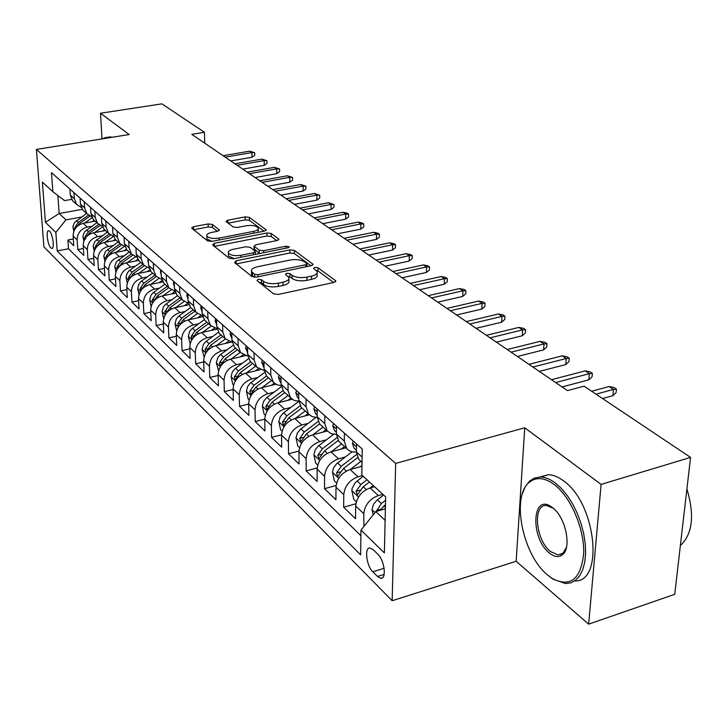 <?xml version="1.0" encoding="UTF-8"?>
<svg xmlns="http://www.w3.org/2000/svg" width="728" height="728" viewBox="0 0 728 728"><rect width="100%" height="100%" fill="white"/><g stroke="black" fill="none" stroke-linecap="round" stroke-linejoin="round"><path stroke-width="1.09" d="M258.131 279.27L257.029 280.58L273.564 293.83L278.305 294.43L334.016 282.428L335.763 280.972L335.39 280.544L318 267.777L314.778 267.394L313.55 268.368L317.144 271.608C317.726 273.591 315.843 275.111 311.493 276.167L306.934 277.131C300.7 278.151 295.75 277.541 292.092 275.321L289.926 273.673L286.696 273.282L285.421 274.292L288.88 277.495C289.453 279.543 287.505 281.117 283.019 282.2L278.378 283.192C272.054 284.22 267.085 283.611 263.481 281.354L261.37 279.67L258.131 279.27M50.833 247.911L51.806 248.439C54.746 249.003 52.816 233.997 49.577 231.222L48.63 230.712C45.7 230.212 47.611 245.063 50.833 247.911M212.339 224.424L208.126 223.951L193.466 226.736L191.61 228.037L207.526 240.895L211.848 241.405L264.419 231.113L266.157 229.848L249.331 217.372L245.136 216.899L227.8 220.202L226.017 221.458L233.133 226.972L237.392 227.454L246.082 225.78C252.243 224.988 256.301 225.716 258.258 227.973C258.658 229.457 257.093 230.585 253.571 231.368L219.028 238.111C212.813 238.93 208.745 238.202 206.834 235.936C206.452 234.389 208.099 233.215 211.775 232.405L217.536 231.295L219.356 229.993L212.339 224.424L212.421 227.436L208.208 226.954L193.612 229.748M129.202 134.534L100.491 113.25L161.916 103.849L204.431 132.287L191.792 134.352L567.476 390.627L584.065 386.186L690.563 457.411L601.101 484.402L524.751 427.791L395.677 463.399L36.4 149.422L129.202 134.534M236.136 260.788L234.543 262.553L251.979 276.531L256.584 277.095L311.293 265.665L313.04 264.282L294.33 250.405L289.871 249.886L236.136 260.788L236.209 263.891M229.156 258.24L212.631 244.99L214.241 243.316L266.921 232.969L271.244 233.461L278.924 239.221L277.177 240.522L255.819 244.781L254.026 246.119L259.195 250.195L263.627 250.714L286.004 246.21L289.325 246.828L288.106 247.757L233.615 258.768L229.156 258.24M73.319 238.975L67.886 239.994L73.774 245.709L73.118 236.018L77.113 239.831C77.341 233.206 80.735 228.956 87.305 227.081L91.673 226.272M83.383 248.503L77.769 249.577L83.838 255.455L83.192 245.645L87.315 249.577C87.56 242.87 91.009 238.556 97.661 236.636L102.111 235.799M93.757 258.313L87.952 259.441L94.203 265.502L93.584 255.574L97.825 259.632C98.098 252.834 101.602 248.448 108.335 246.483L112.876 245.609M104.45 268.423L98.444 269.606L104.896 275.866L104.295 265.811L108.672 269.988C108.963 263.108 112.522 258.658 119.347 256.638L123.978 255.737M115.488 278.851L109.264 280.098L115.925 286.55L115.343 276.367L119.865 280.68C120.184 273.71 123.796 269.187 130.703 267.121L135.444 266.175M126.872 289.598L120.429 290.918L127.3 297.579L126.745 287.26L131.413 291.719C131.759 284.648 135.426 280.053 142.433 277.932L147.274 276.959M138.629 300.691L131.959 302.084L139.048 308.963L138.52 298.516L143.343 303.121C143.716 295.959 147.447 291.282 154.545 289.107L159.487 288.088M150.787 312.148L143.862 313.622L151.187 320.72L150.687 310.137L155.674 314.896C156.074 307.635 159.869 302.894 167.058 300.655L172.117 299.59M163.345 323.978L156.156 325.534L163.736 332.878L163.272 322.158L168.423 327.081C168.851 319.719 172.709 314.887 179.998 312.594L185.176 311.484M176.34 336.209L168.878 337.865L176.713 345.454L176.276 334.589L181.609 339.676C182.073 332.214 186.004 327.3 193.384 324.943L198.689 323.778M189.79 348.858L182.027 350.605L190.135 358.467L189.744 347.456L195.259 352.725C195.759 345.154 199.754 340.158 207.243 337.728L212.676 336.509M203.722 361.934L195.641 363.8L204.04 371.935L203.685 360.769L209.4 366.239C209.937 358.558 214.005 353.471 221.594 350.969L227.163 349.695M218.154 375.484L209.737 377.459L218.446 385.895L218.127 374.574L224.051 380.234C224.633 372.445 228.774 367.267 236.473 364.692L242.187 363.363M233.124 389.507L224.351 391.619L233.379 400.364L233.106 388.889L239.248 394.758C239.876 386.859 244.089 381.581 251.906 378.924L257.767 377.523M248.648 404.049L239.503 406.306L248.867 415.379L248.648 403.74L255.028 409.837C255.692 401.811 259.987 396.432 267.913 393.702L273.937 392.228M292.165 399.281L277.814 402.839C269.824 405.614 265.474 411.056 264.783 419.155L255.228 421.539L264.947 430.958L264.783 419.155L271.408 425.489C272.126 417.344 276.504 411.857 284.548 409.045L290.736 407.489M281.545 434.789L271.553 437.364L281.654 447.147L281.545 435.171L288.434 441.75C289.198 433.488 293.666 427.891 301.829 424.988L308.199 423.35M298.99 451.032L288.516 453.799L299.026 463.982L298.971 451.824L306.142 458.676C306.961 450.277 311.52 444.571 319.801 441.568L326.362 439.849M317.171 467.922L306.16 470.898L317.089 481.49L317.108 469.15L324.57 476.285C325.452 467.758 330.103 461.934 338.52 458.831L345.281 457.011M336.118 485.476L324.524 488.697L335.908 499.726L335.999 487.205L343.78 494.63C344.717 485.967 349.467 480.025 358.012 476.813L362.435 475.593M355.901 503.74L343.652 507.225L355.519 518.727L355.683 506.015C356.675 497.27 361.479 491.254 370.097 487.969L374.565 486.714M73.118 236.018C73.337 229.42 76.713 225.198 83.247 223.341L95.113 221.166M83.192 245.645C83.438 238.975 86.869 234.68 93.484 232.778L105.487 230.539M93.584 255.574C93.848 248.812 97.325 244.453 104.031 242.506L116.18 240.195M104.295 265.811C104.577 258.959 108.117 254.536 114.897 252.534L127.2 250.159M115.343 276.367C115.652 269.424 119.246 264.937 126.117 262.89L138.593 260.424M126.745 287.26C127.082 280.235 130.731 275.666 137.692 273.564L150.478 270.998M138.52 298.516C138.884 291.391 142.597 286.75 149.649 284.593L162.808 281.9M150.687 310.137C151.078 302.921 154.855 298.198 161.998 295.987L175.603 293.147M163.272 322.158C163.691 314.833 167.522 310.037 174.766 307.771L188.907 304.759M176.276 334.589C176.731 327.163 180.626 322.286 187.979 319.947L202.73 316.744M189.744 347.456C190.226 339.921 194.194 334.962 201.638 332.56L217.126 329.129M203.685 360.769C204.204 353.135 208.244 348.084 215.797 345.618L231.331 342.096M218.127 374.574C218.691 366.83 222.804 361.689 230.458 359.141L245.327 355.701M233.106 388.889C233.706 381.026 237.892 375.794 245.664 373.173L260.169 369.733M248.648 403.74C249.294 395.759 253.562 390.426 261.443 387.724L275.785 384.248M281.545 435.171C282.291 426.954 286.723 421.403 294.831 418.536L309.327 414.851M298.971 451.824C299.772 443.479 304.295 437.819 312.53 434.853L327.318 431.003M317.108 469.15C317.972 460.678 322.577 454.909 330.94 451.842L345.982 447.829M335.999 487.205C336.918 478.596 341.623 472.7 350.113 469.533L361.971 466.284M377.941 554.354L373.246 549.731L370.133 548.002C364.155 546.937 366.302 565.72 372.827 571.762L377.486 576.449L380.717 578.296C386.786 579.488 384.584 560.323 377.941 554.354M395.677 463.399L392.155 600.727L43.898 246.847L36.4 149.422M67.886 239.994L68.496 248.785L57.203 250.923L360.615 554.845L360.988 530.111L375.784 511.584L385.376 508.808M57.203 250.923L55.847 232.469L45.436 222.313L42.379 182.109L52.862 191.719L51.46 172.627L362.235 449.04L361.834 475.038L385.649 496.878L384.375 552.916L360.988 530.111M363.909 526.462L363.8 513.759C364.81 504.959 369.66 498.889 378.333 495.568L382.819 494.285M350.314 469.478L360.915 461.325L358.804 459.414L356.42 451.988L356.529 443.971M69.897 189.025L70.316 195.068L72.627 200.855L74.374 202.429M81.199 207.407L76.658 204.495L74.338 198.68L73.928 192.611M80.071 198.071L80.471 204.186L82.801 210.037L84.566 211.63M91.637 216.753L86.951 213.795L84.621 207.917L84.221 201.765M90.554 207.398L90.945 213.595L93.284 219.51L95.059 221.121M102.393 226.399L97.57 223.378L95.222 217.435L94.84 211.211M101.365 217.017L101.747 223.287L104.095 229.284L105.888 230.903M113.504 236.336L108.517 233.269L106.161 227.254L105.788 220.948M112.531 226.945L112.886 233.297L115.252 239.357L117.062 240.995M124.97 246.601L119.811 243.48L117.445 237.392L117.09 231.004M124.051 237.191L124.397 243.634L126.772 249.768L128.601 251.424M136.819 257.193L131.486 254.026L129.111 247.866L128.765 241.387M135.954 247.784L136.291 254.309L138.666 260.515L140.513 262.189M149.058 268.141L143.543 264.919L141.15 258.686L140.832 252.116M148.266 258.731L148.576 265.347L150.969 271.626L152.834 273.319M161.725 279.452L156.001 276.176L153.608 269.87L153.308 263.208M160.997 270.052L161.288 276.758L163.682 283.119L165.565 284.821M174.829 291.145L168.896 287.824L166.494 281.436L166.212 274.684M174.165 281.763L174.438 288.57L176.84 295.013L178.742 296.724M188.397 303.248L182.237 299.881L179.825 293.411L179.561 286.568M187.806 293.894L188.052 300.8L190.463 307.316L192.383 309.054M202.457 315.77L196.05 312.367L193.639 305.805L193.393 298.871M201.938 306.461L202.157 313.468L204.577 320.065L206.515 321.812M217.035 328.747L210.365 325.298L207.944 318.664L207.735 311.62M216.589 319.492L216.78 326.599L219.201 333.288L221.157 335.053M232.159 342.196L225.207 338.711L222.786 331.986L222.595 324.843M231.786 333.014L231.959 340.222L234.38 346.992L236.345 348.776M247.866 356.138L240.604 352.625L238.183 345.809L238.029 338.566M247.566 347.047L247.702 354.363L250.132 361.224L252.116 363.026M264.182 370.607L256.593 367.067L254.172 360.169L254.045 352.816M263.955 361.634L264.064 369.05L266.484 376.003L268.495 377.823M281.154 385.631L276.686 384.712L273.209 382.082L270.789 375.093L270.698 367.622M280.999 376.795L281.072 384.329L283.492 391.373L285.512 393.202M298.808 401.246L294.121 400.391L290.481 397.688L288.07 390.608L288.015 383.028M298.735 392.565L298.771 400.218L301.183 407.352L303.221 409.2M317.208 417.472L312.276 416.707L308.463 413.932L306.051 406.752L306.033 399.053M317.208 408.99L317.19 416.762L319.601 423.996L321.658 425.853M336.391 434.352L331.185 433.706L327.181 430.839L324.779 423.569L324.806 415.752M336.454 426.108L336.391 434.006L338.793 441.332L340.868 443.206M356.42 451.924C352.325 452.388 349.076 451.233 346.692 448.475L344.299 441.104L344.38 433.16M343.652 507.225L343.78 494.63M324.524 488.697L324.57 476.285M306.16 470.898L306.142 458.676M288.516 453.799L288.434 441.75M271.553 437.364L271.408 425.489M255.228 421.539L255.028 409.837M239.503 406.306L239.248 394.758M224.351 391.619L224.051 380.234M209.737 377.459L209.4 366.239M195.641 363.8L195.259 352.725M182.027 350.605L181.609 339.676M168.878 337.865L168.423 327.081M156.156 325.534L155.674 314.896M143.862 313.622L143.343 303.121M131.959 302.084L131.413 291.719M120.429 290.918L119.865 280.68M109.264 280.098L108.672 269.988M98.444 269.606L97.825 259.632M87.952 259.441L87.315 249.577M77.769 249.577L77.113 239.831M68.496 248.785L360.906 535.744M82.264 209.346L59.159 213.495L65.93 219.865L81.536 217.035M375.784 511.584L385.112 520.365M524.751 427.791L516.152 561.279L588.652 624.151L601.101 484.402M588.652 624.151L674.729 594.321L690.563 457.411M100.491 113.25L101.993 138.902M516.152 561.279L392.155 600.727M204.759 143.189L204.431 132.287M57.867 195.513L59.159 213.495L45.436 222.313M71.59 199.372L64.574 200.609L52.862 191.719M65.93 219.865L55.847 232.469M259.268 282.373L261.416 282.892L263.527 284.575C267.131 286.85 272.09 287.46 278.414 286.423L278.378 283.192M288.889 278.942L288.898 280.717C289.48 282.773 287.524 284.348 283.046 285.44L278.414 286.423M317.144 273.055L317.144 274.802C317.717 276.795 315.834 278.324 311.502 279.37L306.943 280.344C300.709 281.363 295.768 280.762 292.11 278.533L289.944 276.868L287.988 276.367M333.651 282.5L317.99 270.952L316.243 270.47M310.929 265.747L294.349 253.517L289.89 252.989L236.254 263.927M254.645 274.31L257.858 274.702L305.787 264.719L307.016 263.745L304.495 261.78C300.882 259.659 296.05 259.086 289.981 260.06L257.448 266.757C252.944 267.813 250.96 269.36 251.497 271.389L254.645 274.31L254.691 277.259M251.533 273.237L251.551 274.583L252.516 275.766L252.461 272.572M254.354 277.241L252.516 275.766M214.369 246.383L266.958 236.009L266.921 232.969M276.822 240.595L271.28 236.509L266.958 236.009M254.072 248.839L259.596 253.517M233.369 249.258C229.657 250.104 228.001 251.333 228.41 252.953C230.43 255.355 234.634 256.129 241.023 255.273L253.517 252.752L255.337 251.388L255.037 251.033L250.177 247.302L245.782 246.783L233.369 249.258M228.465 255.064L228.492 256.074L234.207 258.649M217.399 231.322L212.421 227.436M206.898 238.074L206.925 238.993L212.039 241.368M258.085 232.35L258.276 228.911M264.064 231.186L249.386 220.357L245.19 219.883L228.11 223.15M373.173 514.86L372.026 509.509L373.573 504.286L376.74 500.373L383.611 495.013M379.998 510.364L385.476 504.595M385.576 500.227L381.345 503.512L376.312 511.429M602.502 398.525L612.894 395.686L613.458 389.425L595.995 394.166M609.054 386.541L613.986 387.469L616.434 389.071L613.458 389.425L609.054 386.541L591.627 391.245M616.434 389.071L616.115 392.538L612.894 395.686M547.693 575.111L552.052 578.378C570.206 587.769 580.753 579.534 583.674 553.69C584.639 529.229 570.861 497.097 554.445 484.693C544.771 477.595 536.509 476.722 529.647 482.054C510.81 495.686 522.331 554.809 547.693 575.111M522.458 493.539L525.106 486.95L529.474 481.199L534.288 478.105L540.54 477.004C545.336 477.159 550.368 479.233 555.61 483.228L561.707 488.797L567.503 495.895L572.809 504.286L577.395 513.65L581.09 523.65L583.756 533.906L585.276 544.034L585.603 553.635L584.73 562.344L582.7 569.86L579.606 575.903L575.566 580.271L570.743 582.846L565.328 583.547L553.134 579.197L550.268 577.149M549.34 552.98C530.33 538.347 531.822 493.175 551.196 506.688L552.716 507.78C565.647 517.117 572.026 548.148 562.398 554.818C558.685 557.612 554.336 556.993 549.34 552.98M553.335 508.29L546.519 505.514C532.377 504.04 535.599 540.194 550.486 551.542L558.021 554.927L562.908 553.271L566.457 547.365M686.913 488.989C694.73 515.379 692.546 534.225 680.371 545.536M683.01 522.713L682.327 528.637M539.766 477.004L548.402 474.702C553.225 474.847 558.276 476.904 563.545 480.871C596.014 502.993 604.44 582.719 574.629 580.953M560.578 554.572L560.087 554.263M109.564 136.991L112.449 137.228M102.421 138.839L105.041 137.719L106.889 138.12M370.179 487.942L373.282 485.549M356.356 501.774L353.726 499.272L351.833 490.472L352.152 488.27L355.246 482.664L363.181 476.276M366.994 479.779L360.861 484.502L356.074 491.291L357.403 494.904L363.281 486.741L369.424 482M360.36 466.721L361.98 465.483M336.636 483.028L334.325 480.835L332.469 472.208L333.551 467.877L336.955 463.408L352.125 451.769M356.611 454.481L341.223 466.284L336.536 472.936L337.792 476.449L343.534 468.432L357.63 457.612M341.15 449.121L344.535 446.528M331.24 451.76L341.587 443.862M317.717 465.046L315.697 463.135L313.886 454.681L315.279 449.722L318.263 446.046L333.633 434.316M336.9 437.719L322.368 448.794L317.781 455.309L318.982 458.731L324.597 450.85L338.174 440.495M322.686 432.214L325.953 429.738M312.931 434.752L323.023 427.09M299.545 447.784L297.807 446.127L296.023 437.846L297.379 432.969L300.3 429.356L315.961 417.481M318.1 421.512L304.259 431.986L299.772 438.383L300.919 441.714L306.397 433.97L319.583 423.978M353.289 441.086L352.416 443.316L354.008 448.048L355.382 449.285M562.071 386.941L588.879 379.816L589.389 373.655L555.646 382.555M585.157 370.88L590.008 371.799L592.365 373.346L589.389 373.655L585.157 370.88L551.487 379.725M592.365 373.346L592.073 376.758L588.879 379.816M333.579 423.56L332.76 425.78L334.361 430.448L335.726 431.668M539.312 371.416L565.793 364.564L566.257 358.495L532.923 367.058M562.18 355.828L566.966 356.747L569.232 358.231L566.257 358.495L562.18 355.828L528.928 364.337M569.232 358.231L568.977 361.598L565.793 364.564M314.678 406.743L313.914 408.945L315.515 413.559L316.871 414.769M517.435 356.493L543.598 349.895L544.007 343.916L511.083 352.161M540.094 341.359L544.799 342.269L546.983 343.689L544.007 343.916L540.094 341.359L507.243 349.54M546.983 343.689L546.755 347.01L543.598 349.895M296.533 390.608L295.805 392.792L297.415 397.333L298.762 398.534L297.415 397.333M496.387 342.133L522.231 335.781L522.595 329.893L490.071 337.828M518.827 327.427L523.468 328.328L525.57 329.702L522.595 329.893L518.827 327.427L486.377 335.308M525.57 329.702L525.361 332.969L522.231 335.781M304.941 415.97L308.09 413.595M295.322 418.409L305.187 410.974M282.091 431.185L280.608 429.775L278.86 421.658L280.162 416.853L283.028 413.313L298.826 401.41M300.145 405.833L286.859 415.843L282.455 422.113L283.547 425.361L288.907 417.745L301.874 407.98M279.097 375.093L278.414 377.259L280.025 381.754L281.054 382.728M476.121 328.31L501.656 322.186L501.974 316.38L469.851 324.033M498.343 314.005L502.921 314.906L504.941 316.225L501.974 316.38L498.343 314.005L466.284 321.603M504.941 316.225L504.759 319.446L501.656 322.186M287.869 400.345L290.854 398.107M278.378 402.693L288.024 395.468M265.301 415.233L264.055 414.05L262.335 406.078L263.6 401.356L266.421 397.879L281.317 386.714M282.964 390.681L270.115 400.3L265.793 406.461L266.839 409.627L272.09 402.138L284.839 392.583M262.326 360.178L261.68 362.326L264.046 367.513M456.593 314.987L481.818 309.082L482.1 303.358L450.359 310.738M478.605 301.064L483.11 301.965L485.057 303.239L482.1 303.358L478.605 301.064L446.928 308.399M485.057 303.239L484.903 306.415L481.818 309.082M271.426 385.303L274.283 383.174M262.071 387.569L271.508 380.535M249.14 399.872L248.111 398.899L246.428 391.072L247.656 386.422L250.423 383.019L264.582 372.454M273.209 382.082L266.484 376.003L253.99 385.349L249.759 391.391L250.76 394.485L255.892 387.114L268.432 377.768M246.182 345.827L245.582 347.957L247.675 352.843M437.765 302.147L462.69 296.442L462.935 290.8L431.577 297.925M459.559 288.588L464.009 289.48L465.884 290.709L462.935 290.8L459.559 288.588L428.264 295.659M465.884 290.709L465.747 293.839L462.69 296.442M255.592 370.825L258.394 368.741M246.364 373.009L255.592 366.157M233.57 385.085L232.76 384.302L231.104 376.622L232.296 372.044L235.008 368.705L248.566 358.64M250.778 361.807L238.456 370.934L234.307 376.876L235.262 379.889L240.295 372.636L252.634 363.49M230.639 332.004L230.075 334.116L231.923 338.693M419.601 289.753L444.226 284.248L444.444 278.688L413.449 285.558M441.177 276.549L445.563 277.432L447.383 278.624L444.444 278.688L441.177 276.549L410.255 283.383M447.383 278.624L447.256 281.709L444.226 284.248M240.322 356.856L243.152 354.764M231.222 358.968L240.249 352.297M218.573 370.825L216.325 362.68L217.827 357.566L220.147 354.891L233.206 345.245M235.608 348.102L223.487 357.039L219.41 362.881L220.329 365.82L225.252 358.686L237.401 349.722M215.67 318.682L215.133 320.775L216.735 325.043M402.056 277.787L426.399 272.463L426.581 266.985L395.959 273.628M423.432 264.919L427.755 265.802L429.511 266.949L426.581 266.985L423.432 264.919L392.874 271.517M429.511 266.949L429.402 269.988L426.399 272.463M225.589 343.398L228.519 341.241M216.607 345.427L225.425 338.957M204.104 357.075L202.066 349.24L203.531 344.198L205.806 341.578L218.464 332.277M220.975 334.889L209.036 343.634L205.041 349.376L205.924 352.252L210.747 345.218L222.704 336.445M201.219 305.833L200.719 307.908L202.111 311.857M385.121 266.23L409.172 261.079L409.327 255.674L379.061 262.098M406.279 253.681L410.546 254.554L412.239 255.665L409.327 255.674L406.279 253.681L376.085 260.06M412.239 255.665L412.148 258.668L409.172 261.079M211.366 330.403L214.442 328.146M202.502 332.368L211.102 326.08M190.144 343.807L188.297 336.254L189.726 331.295L191.964 328.71L204.286 319.701M206.852 322.122L195.095 330.703L191.173 336.345L192.019 339.157L196.742 332.232L208.517 323.632M187.287 293.43L186.805 295.495L187.988 299.108M368.741 255.055L392.519 250.077L392.638 244.744L362.726 250.96M389.698 242.815L393.903 243.68L395.541 244.754L392.638 244.744L389.698 242.815L359.85 248.994M395.541 244.754L395.468 247.711L392.519 250.077M197.625 317.854L200.91 315.461M188.88 319.756L197.324 313.613M176.667 330.994L174.993 323.714L176.394 318.828L178.588 316.289L190.663 307.498M179.197 325.735L183.219 319.683L194.813 311.247M193.202 309.791L181.627 318.209L177.768 323.751L178.669 326.49M173.828 281.463L173.373 283.501L174.365 286.768M352.907 244.253L376.403 239.43L376.503 234.17L346.938 240.185M373.655 232.305L377.805 233.169L379.388 234.207L376.503 234.17L373.655 232.305L344.153 238.284M379.388 234.207L379.334 237.119L376.403 239.43M184.348 305.733L187.897 303.157M175.721 307.562L184.048 301.538M163.645 318.582L162.135 311.593L163.5 306.77L165.666 304.286L177.559 295.659M166.348 313.022L170.152 307.553L181.572 299.281M180.016 297.879L168.605 306.124L164.819 311.584L165.529 314.269M160.824 269.897L160.397 271.917L161.197 274.82M337.574 233.797L360.815 229.129L360.888 223.933L331.659 229.757M358.131 222.131L362.226 222.986L363.754 223.987L360.888 223.933L358.131 222.131L328.956 227.919M363.754 223.987L363.718 226.872L360.815 229.129M171.508 294.003L174.938 291.528M162.99 295.786L171.244 289.835M151.115 306.388L149.704 299.863L151.033 295.122L153.162 292.665L164.883 284.202M153.799 301.146L157.512 295.832L168.769 287.715M167.258 286.35L156.019 294.449L152.298 299.818L152.889 302.411M148.248 258.713L147.857 260.724L148.476 263.227M322.741 223.678L345.709 219.155L345.764 214.023L316.862 219.665M343.088 212.276L347.129 213.122L348.621 214.096L345.764 214.023L343.088 212.276L314.25 217.89M348.621 214.096L348.585 216.944L345.709 219.155M159.077 282.664L162.098 280.498M150.669 284.384L158.895 278.478M138.984 294.594L137.674 288.525L138.966 283.838L141.068 281.427L152.616 273.118M141.696 289.489L145.282 284.484L156.338 276.549M154.918 275.202L143.844 283.147L140.176 288.434L140.659 290.9M135.99 248.421L136.172 251.952M308.363 213.868L331.076 209.482L331.104 204.422L302.539 209.892M328.519 202.73L333.952 204.513L331.104 204.422L328.519 202.73L300.009 208.172M333.952 204.513L333.934 207.325L331.076 209.482M147.047 271.69L149.731 269.769M138.748 273.355L146.965 267.476M127.245 283.201L126.026 276.949L127.291 272.918L129.357 270.552L140.741 262.389M129.984 278.205L133.442 273.501L144.317 265.729M142.97 264.401L132.05 272.208L128.447 277.404L128.838 279.752M124.124 238.529L124.251 240.95M294.43 204.368L316.898 200.109L316.898 195.113L288.652 200.428M314.387 193.466L319.729 195.222L316.898 195.113L314.387 193.466L286.204 198.753M319.729 195.222L319.719 197.998L316.898 200.109M135.399 261.061L137.81 259.341M127.2 262.671L135.453 256.793M115.879 272.172L114.742 266.321L116.316 261.825L129.238 251.997M118.646 267.285L121.976 262.863L132.705 255.228M131.395 253.945L120.63 261.607L117.09 266.73L117.39 268.941M112.64 228.956L112.704 230.075M280.926 195.149L303.139 191.027L303.13 186.086L275.193 191.237M300.691 184.493L305.933 186.213L303.13 186.086L300.691 184.493L272.809 189.617M305.933 186.213L305.942 188.952L303.139 191.027M124.106 250.76L126.317 249.185M116.007 252.325L124.324 246.419M104.868 261.507L103.804 256.01L105.342 251.579L118.091 241.924M107.662 256.702L110.874 252.552L121.485 245.027M120.138 243.844L109.564 251.342L106.079 256.383L106.315 258.467M267.822 186.213L289.789 182.209L289.762 177.332L262.135 182.337M287.396 175.785L292.556 177.468L289.762 177.332L287.396 175.785L259.823 180.762M292.556 177.468L292.565 180.171L289.789 182.209M113.159 240.768L115.215 239.312M105.16 242.287L113.523 236.382M94.185 251.169L93.193 246.019L94.713 241.651L107.271 232.15M97.015 246.455L100.1 242.561L110.638 235.117M109.236 234.034L98.835 241.387L95.404 246.355L95.577 248.294M255.109 177.541L276.831 173.646L276.786 168.832L249.467 173.692M274.492 167.331L279.561 168.987L276.786 168.832L274.492 167.331L247.22 172.163M279.561 168.987L279.588 171.653L276.831 173.646M102.539 231.085L104.532 229.675M94.631 232.56L102.621 226.936M83.829 241.15L82.91 236.327L84.393 232.014L96.788 222.677M86.696 236.518L89.653 232.869L100.145 225.489M98.699 224.497L88.425 231.732L85.049 236.627L85.649 238.975M242.761 169.114L264.255 165.329L264.191 160.579L237.164 165.292M261.962 159.113L266.949 160.742L264.191 160.579L261.962 159.113L234.989 163.809M266.949 160.742L266.985 163.381L264.255 165.329M92.228 221.694L94.176 220.32M84.421 223.123L92.083 217.745M73.783 231.44L72.955 226.363L74.374 222.668L86.605 213.477M88.488 215.224L78.324 222.358L74.993 227.181L76.677 226.872L79.516 223.469L89.981 216.125M74.993 227.181L75.075 228.856M230.767 160.934L252.024 157.257L251.952 152.562L225.216 157.148M249.786 151.142L254.691 152.734L251.952 152.562L249.786 151.142L223.096 155.701M254.691 152.734L254.736 155.337L252.024 157.257M83.247 223.341L87.305 227.081M93.484 232.778L97.661 236.636M104.031 242.506L108.335 246.483M114.897 252.534L119.347 256.638M126.117 262.89L130.703 267.121M137.692 273.564L142.433 277.932M149.649 284.593L154.545 289.107M161.998 295.987L167.058 300.655M174.766 307.771L179.998 312.594M187.979 319.947L193.384 324.943M201.638 332.56L207.243 337.728M215.797 345.618L221.594 350.969M230.458 359.141L236.473 364.692M245.664 373.173L251.906 378.924M261.443 387.724L267.913 393.702M277.814 402.839L284.548 409.045M294.831 418.536L301.829 424.988M312.53 434.853L319.801 441.568M330.94 451.842L338.52 458.831M350.113 469.533L358.012 476.813M370.097 487.969L378.333 495.568M356.42 451.988L362.107 457.093M70.316 195.068L74.338 198.68M80.471 204.186L84.621 207.917M90.945 213.595L95.222 217.435M101.747 223.287L106.161 227.254M112.886 233.297L117.445 237.392M124.397 243.634L129.111 247.866M136.291 254.309L141.15 258.686M148.576 265.347L153.608 269.87M161.288 276.758L166.494 281.436M174.438 288.57L179.825 293.411M188.052 300.8L193.639 305.805M202.157 313.468L207.944 318.664M216.78 326.599L222.786 331.986M231.959 340.222L238.183 345.809M247.702 354.363L254.172 360.169M264.064 369.05L270.789 375.093M281.072 384.329L288.07 390.608M298.771 400.218L306.051 406.752M317.19 416.762L324.779 423.569M336.391 434.006L344.299 441.104M355.683 506.015L363.8 513.759M384.156 574.383L377.486 576.449M384.129 568.286L372.827 571.762M263.527 284.575L263.481 281.354M283.046 285.44L283.019 282.2M289.944 276.868L289.926 273.673M292.11 278.533L292.092 275.321M306.943 280.344L306.934 277.131M311.502 279.37L311.493 276.167M317.99 270.952L318 267.777M335.381 281.891L335.39 280.544M261.416 282.892L261.37 279.67M289.89 252.989L289.871 249.886M294.349 253.517L294.33 250.405M312.685 265.119L312.685 263.882M257.885 276.831L257.858 274.702M305.787 266.821L305.787 264.719M214.323 246.346L214.241 243.316M271.28 236.509L271.244 233.461M278.624 239.967L278.606 238.866M254.372 249.567L254.318 246.474M259.241 253.308L259.195 250.195M263.654 252.698L263.627 250.714M286.022 248.175L286.004 246.21M241.059 257.266L241.023 255.273M253.553 254.736L253.517 252.752M219.128 230.658L219.101 229.675M219.073 239.985L219.028 238.111M253.599 233.233L253.571 231.368M227.864 222.968L227.8 220.202M245.19 219.883L245.136 216.899M249.386 220.357L249.331 217.372M265.875 230.558L265.856 229.502M193.566 229.711L193.466 226.736M208.208 226.954L208.126 223.951M372.072 509.736L375.029 512.53M383.865 505.851L385.412 507.28M377.386 499.836L381.345 503.512M380.708 509.209L376.449 510.437M351.879 490.69L358.54 496.969M363.281 486.741L366.302 489.553M357.066 480.98L360.861 484.502M360.096 490.162L356.074 491.291M332.514 472.426L338.757 478.314M343.534 468.432L346.373 471.062M337.583 462.899L341.223 466.284M340.34 471.89L336.536 472.936M313.932 454.891L319.783 460.415M324.597 450.85L327.254 453.326M318.873 445.545L322.368 448.794M321.385 454.354L317.781 455.309M296.069 438.047L301.565 443.234M306.397 433.97L308.899 436.29M300.901 428.874L304.259 431.986M303.194 437.501L299.772 438.383M356.493 446.774L352.461 443.188M336.427 428.874L332.814 425.643M317.199 411.711L313.95 408.817M298.744 395.249L295.85 392.656M278.897 421.858L284.056 426.717M288.907 417.745L291.264 419.929M283.629 412.84L286.859 415.843M285.713 421.294L282.455 422.113M281.026 379.434L278.451 377.131M262.38 406.279L267.221 410.838M272.09 402.138L274.292 404.186M267.003 397.415L270.115 400.3M268.896 405.696L265.793 406.461M264 364.228L261.716 362.198M246.474 391.273L251.014 395.559M255.892 387.114L257.967 389.034M250.996 382.564L253.99 385.349M252.716 390.681L249.759 391.391M247.611 349.613L245.618 347.829M231.14 376.813L235.408 380.835M240.295 372.636L242.242 374.447M235.572 368.259L238.456 370.934M237.128 376.212L234.307 376.876M231.841 335.535L230.112 333.988M216.362 362.872L220.366 366.648M225.252 358.686L227.091 360.387M220.702 354.454L223.487 357.039M222.104 362.253L219.41 362.881M216.653 321.985L215.16 320.648M202.102 349.422L205.86 352.971M210.747 345.218L212.467 346.819M206.352 341.15L209.036 343.634M207.617 348.794L205.041 349.376M202.011 308.918L200.746 307.789M188.334 336.436L191.855 339.767M196.742 332.232L198.362 333.733M192.501 328.292L195.095 330.703M193.639 335.79L191.173 336.345M187.888 296.314L186.832 295.368M175.029 323.896L178.342 327.018M183.219 319.683L184.739 321.094M179.115 315.879L181.627 318.209M180.135 323.232L177.768 323.751M174.256 284.148L173.401 283.383M162.171 311.766L165.274 314.696M170.152 307.553L171.581 308.881M166.184 303.876L168.605 306.124M167.094 311.102L164.819 311.584M161.097 272.399L160.424 271.799M149.741 300.036L152.653 302.784M157.512 295.832L158.859 297.079M153.672 292.274L156.019 294.449M154.482 299.363L152.298 299.818M148.376 261.043L147.875 260.597M137.71 288.688L140.431 291.264M145.282 284.484L146.546 285.658M141.569 281.044L143.844 283.147M142.279 287.997L140.176 288.434M126.062 277.705L128.61 280.116M133.442 273.501L134.635 274.602M129.848 270.17L132.05 272.208M130.467 277.004L128.447 277.404M114.778 267.058L117.163 269.315M121.976 262.863L123.096 263.9M118.5 259.632L120.63 261.607M119.028 266.348L117.09 266.73M103.84 256.747L106.07 258.849M110.874 252.552L111.912 253.526M107.498 249.422L109.564 251.342M107.953 256.019L106.079 256.383M93.23 246.746L95.323 248.712M100.1 242.561L101.083 243.471M96.833 239.53L98.835 241.387M97.206 246.009L95.404 246.355M82.947 237.037L84.894 238.875M89.653 232.869L90.572 233.724M86.477 229.93L88.425 231.732M86.787 236.3L85.049 236.627M72.955 227.618L74.775 229.338M79.516 223.469L80.371 224.26M76.44 220.602L78.324 222.358M358.804 459.414L362.025 462.326M338.793 441.332L346.692 448.475M319.601 423.996L327.181 430.839M301.183 407.352L308.463 413.932M283.492 391.373L290.481 397.688M250.132 361.224L256.593 367.067M234.38 346.992L240.604 352.625M219.201 333.288L225.207 338.711M204.577 320.065L210.365 325.298M190.463 307.316L196.05 312.367M176.84 295.013L182.237 299.881M163.682 283.119L168.896 287.824M150.969 271.626L156.001 276.176M138.666 260.515L143.543 264.919M126.772 249.768L131.486 254.026M115.252 239.357L119.811 243.48M104.095 229.284L108.517 233.269M93.284 219.51L97.57 223.378M82.801 210.037L86.951 213.795M72.627 200.855L76.658 204.495M382.519 577.741L380.717 578.296M335.763 281.454L335.763 280.972M307.016 266.566L307.016 264.046M251.551 274.583L251.497 271.389M254.081 249.222L254.026 246.119M228.492 256.074L228.41 252.953M255.382 254.372L255.337 251.77M206.925 238.993L206.834 235.936M552.052 578.378L553.134 579.197M552.261 507.534L551.196 506.688M548.402 474.702L540.54 477.004M558.021 554.927L562.717 553.426M562.871 553.371L564.082 552.989M562.908 553.271L562.398 554.818M529.647 482.054L530.193 480.562M110.583 136.828L105.041 137.719M354.008 448.048L356.438 450.232M334.361 430.448L336.409 432.277M315.515 413.559L317.199 415.06M280.025 381.754L281.054 382.673M263.299 366.757L264.046 367.431M247.192 352.334L247.675 352.762"/></g></svg>
